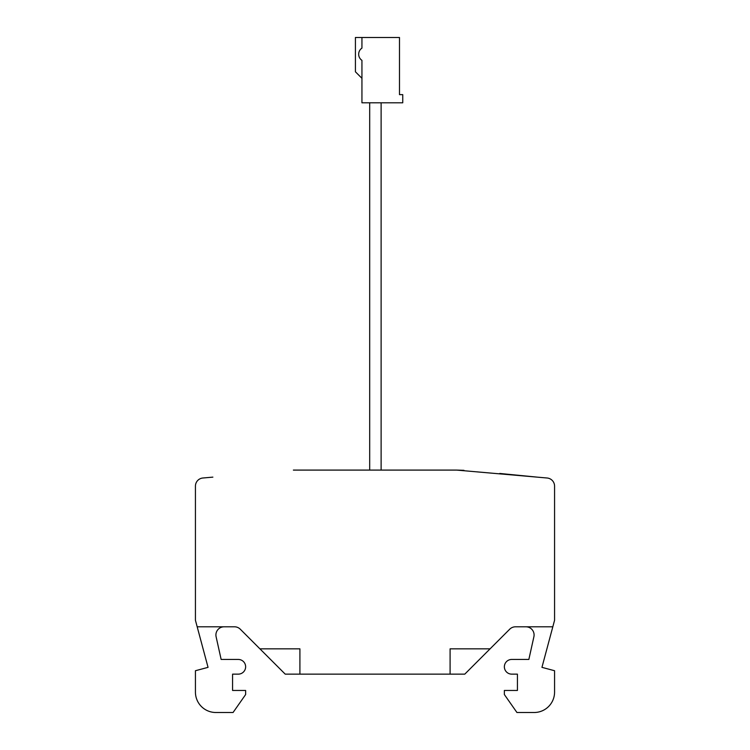 <?xml version="1.0" encoding="UTF-8"?>
<svg xmlns="http://www.w3.org/2000/svg" width="750" height="750" viewBox="0 0 750 750"><rect width="100%" height="100%" fill="white"/><g stroke="black" fill="none" stroke-linecap="round" stroke-linejoin="round"><path stroke-width="1.12" d="M499.716 473.859L463.941 470.728M537.122 477.131L499.753 473.456M224.072 626.803A8.166 8.166 0 0 0 216.103 636.731L221.147 659.447L238.284 659.447A7.35 7.35 0 0 1 245.634 666.797A7.35 7.35 0 0 1 238.284 674.138L232.575 674.138L232.575 690.459L245.634 690.459L245.634 694.547L233.062 712.5L215.841 712.5A20.409 20.409 0 0 1 195.431 692.091L195.431 670.725L208.05 667.35L195.431 620.269L195.431 486.131A8.166 8.166 0 0 1 202.884 478.003L212.878 477.131M293.381 470.091L456.619 470.091L547.116 478.003A8.166 8.166 0 0 1 554.569 486.131L554.569 620.269L541.95 667.35L554.569 670.725L554.569 692.091A20.409 20.409 0 0 1 534.159 712.5L516.938 712.5L504.366 694.547L504.366 690.459L517.425 690.459L517.425 674.138L511.716 674.138A7.35 7.35 0 0 1 504.366 666.797A7.35 7.35 0 0 1 511.716 659.447L528.853 659.447L533.897 636.731A8.166 8.166 0 0 0 525.928 626.803M369.694 470.091L369.694 102.797L369.694 470.091L381.122 470.091L381.122 102.797L381.122 470.091M463.978 470.325L456.619 470.091M450.094 674.138L450.094 648.834L490.087 648.834L464.784 674.138L285.216 674.138L259.913 648.834L299.906 648.834L299.906 674.138M552.816 626.803L515.503 626.803A8.166 8.166 0 0 0 509.728 629.194L490.087 648.834M259.913 648.834L240.272 629.194A8.166 8.166 0 0 0 234.497 626.803L197.184 626.803M361.941 60.356A7.369 7.369 0 0 1 361.941 48.112L361.941 37.5L399.488 37.5L399.488 94.631L402.75 94.631L402.75 102.797L361.941 102.797L361.941 60.356M361.941 78.309L355.416 71.784L355.416 37.5L361.941 37.5"/></g></svg>
